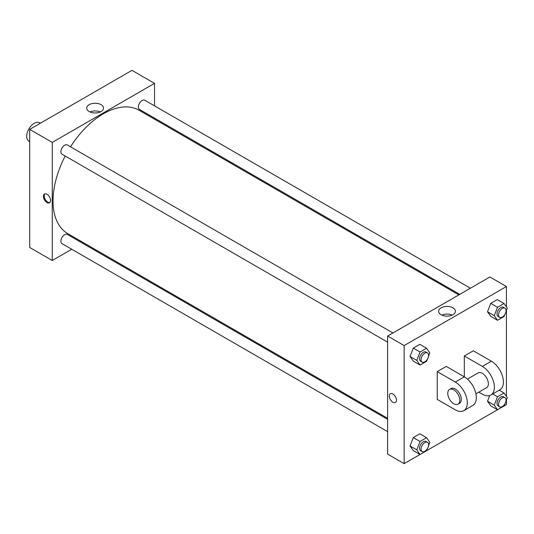 <?xml version="1.0" encoding="UTF-8"?>
<svg xmlns="http://www.w3.org/2000/svg" width="534" height="534" viewBox="0 0 534 534"><rect width="100%" height="100%" fill="white"/><g stroke="black" fill="none" stroke-linecap="round" stroke-linejoin="round"><path stroke-width="0.8" d="M40.344 123.247L39.536 122.787A10.633 6.141 120 0 0 31.339 125.63A10.633 6.141 120 0 0 26.7 136.337A10.633 6.141 120 0 0 28.903 141.203L29.71 141.67M71.73 249.251L52.265 260.492L29.71 247.469L29.71 129.388L131.965 70.348L154.526 83.371L154.526 105.852M83.277 242.583L82.363 243.11M387.611 342.161L61.997 154.172A5.32 3.07 -60 0 1 61.997 148.031A5.32 3.07 -60 0 1 67.317 144.961L392.931 332.956M387.611 431.626L61.997 243.631A5.32 3.07 -60 0 1 61.997 237.49A5.32 3.07 -60 0 1 67.317 234.419L387.611 419.344M154.526 118.127L154.526 119.182M52.265 260.492L52.265 142.411L154.526 83.371M459.774 294.361L139.474 109.437A5.32 3.07 -60 0 1 139.474 103.302A5.32 3.07 -60 0 1 144.787 100.232L470.407 288.22M387.611 418.289L67.771 233.632A71.242 41.131 -60 0 1 65.215 156.028M70.528 146.817A71.242 41.131 -60 0 1 139.014 110.231L458.86 294.888M46.999 202.533A5.053 2.917 60 0 1 43.701 198.087A5.053 2.917 60 0 1 44.476 194.036A5.053 2.917 60 0 1 49.529 196.953A5.053 2.917 60 0 1 49.529 202.786A5.053 2.917 60 0 1 46.999 202.533M52.265 142.411L29.71 129.388M101.073 104.684A8.41 4.859 180 0 1 103.536 108.115A8.41 4.859 180 0 1 95.125 112.974A8.41 4.859 180 0 1 86.708 108.115A8.41 4.859 180 0 1 91.901 103.629A8.41 4.859 180 0 1 101.073 104.684M100.272 111.96A8.41 4.859 0 0 0 89.972 111.96M44.883 193.869A5.053 2.917 -120 0 0 44.569 197.994A5.053 2.917 -120 0 0 47.76 202.099A5.053 2.917 -120 0 0 49.876 202.519M420.044 454.481L404.151 463.652L387.611 454.1L387.611 336.019L489.872 276.986L506.412 286.531L506.412 306.883M427.354 359.235L426.566 361.264L420.058 365.022L416.8 360.39L420.058 351.999L426.566 348.241L429.823 352.874L428.488 356.318M427.474 352.901L425.972 352.026A5.32 3.07 120 0 0 421.873 353.455A5.32 3.07 120 0 0 419.55 358.801A5.32 3.07 120 0 0 420.652 361.238L422.16 362.105A5.32 3.07 120 0 0 427.474 359.035A5.32 3.07 120 0 0 427.474 352.901A5.32 3.07 120 0 0 423.375 354.322A5.32 3.07 120 0 0 421.059 359.669A5.32 3.07 120 0 0 422.16 362.105M420.058 365.022L413.289 361.118L410.032 356.485L413.289 348.095L419.804 344.337L426.566 348.241M416.8 360.39L410.032 356.485L413.289 348.095L419.804 344.337M420.058 351.999L413.289 348.095M504.83 314.506L504.043 316.535L497.534 320.293L494.277 315.661L497.534 307.27L504.043 303.512L507.3 308.145L505.965 311.589M504.95 308.165L503.449 307.297A5.32 3.07 120 0 0 499.35 308.725A5.32 3.07 120 0 0 497.027 314.072A5.32 3.07 120 0 0 498.129 316.508L499.637 317.376A5.32 3.07 120 0 0 504.95 314.306A5.32 3.07 120 0 0 504.95 308.165A5.32 3.07 120 0 0 500.852 309.593A5.32 3.07 120 0 0 498.536 314.94A5.32 3.07 120 0 0 499.637 317.376M497.534 320.293L490.766 316.388L487.509 311.756L490.766 303.365L497.274 299.607L504.043 303.512M494.277 315.661L487.509 311.756L490.766 303.365L497.274 299.607M497.534 307.27L490.766 303.365M427.354 448.7L426.566 450.729L420.058 454.487L416.8 449.855L420.058 441.464L426.566 437.706L429.823 442.339L428.488 445.783M427.474 442.359L425.972 441.491A5.32 3.07 120 0 0 421.873 442.913A5.32 3.07 120 0 0 419.55 448.266A5.32 3.07 120 0 0 420.652 450.703L422.16 451.57A5.32 3.07 120 0 0 427.474 448.5A5.32 3.07 120 0 0 427.474 442.359A5.32 3.07 120 0 0 423.375 443.781A5.32 3.07 120 0 0 421.059 449.134A5.32 3.07 120 0 0 422.16 451.57M420.058 454.487L413.289 450.583L410.032 445.95L413.289 437.56L419.804 433.795L426.566 437.706M416.8 449.855L410.032 445.95L413.289 437.56L419.804 433.795M420.058 441.464L413.289 437.56M504.83 403.971L504.043 406L497.534 409.758L494.277 405.126L497.534 396.735L504.043 392.971L507.3 397.603L505.965 401.054M504.95 397.63L503.449 396.762A5.32 3.07 120 0 0 499.35 398.184A5.32 3.07 120 0 0 497.027 403.537A5.32 3.07 120 0 0 498.129 405.967L499.637 406.835A5.32 3.07 120 0 0 504.95 403.771A5.32 3.07 120 0 0 504.95 397.63A5.32 3.07 120 0 0 500.852 399.052A5.32 3.07 120 0 0 498.536 404.405A5.32 3.07 120 0 0 499.637 406.835M426.579 450.703L497.514 409.745L490.766 405.847L487.509 401.221L489.711 395.54L487.509 401.221L494.277 405.126M497.534 396.735L492.728 393.959M504.043 392.971L499.237 390.2M392.877 402.222A5.053 2.917 -120 0 0 395.4 402.476A5.053 2.917 60 0 1 392.877 402.222A5.053 2.917 60 0 1 389.573 397.77A5.053 2.917 60 0 1 390.347 393.725A5.053 2.917 -120 0 0 389.58 397.77A5.053 2.917 -120 0 0 392.877 402.222M390.347 393.725A5.053 2.917 60 0 1 395.4 396.642A5.053 2.917 60 0 1 395.4 402.476M404.151 463.652L404.151 345.571L387.611 336.019L489.872 276.986M387.611 454.1L387.611 336.019M452.959 307.844A8.41 4.859 180 0 1 455.422 311.275A8.41 4.859 180 0 1 447.011 316.135A8.41 4.859 180 0 1 438.601 311.275A8.41 4.859 180 0 1 443.794 306.79A8.41 4.859 180 0 1 452.959 307.844M404.151 345.571L506.412 286.531M452.158 315.12A8.41 4.859 0 0 0 441.865 315.12M506.412 310.434L506.412 396.341M506.412 399.893L506.412 404.612L504.056 405.974M490.766 405.847L487.509 401.221M490.766 316.388L487.509 311.756M413.289 361.118L410.032 356.485M413.289 450.583L410.032 445.95M437.239 371.617L455.282 382.037A17.015 9.826 60 0 1 466.396 397.029A17.015 9.826 60 0 1 463.792 410.666A17.015 9.826 60 0 1 455.282 409.818L437.239 399.405L437.239 371.617L446.264 366.411L464.306 376.83L464.306 355.991L473.331 350.785L491.373 361.198A17.015 9.826 60 0 1 502.487 376.196A17.015 9.826 60 0 1 499.884 389.827L490.859 395.033A17.015 9.826 60 0 1 482.349 394.192L478.831 392.156M463.792 410.666L472.81 405.453A17.015 9.826 -120 0 0 475.42 391.822A17.015 9.826 -120 0 0 464.306 376.83L455.282 382.037M467.417 379.1L478.097 372.932A8.504 4.913 60 0 1 484.652 375.215A8.504 4.913 60 0 1 488.37 383.772A8.504 4.913 60 0 1 486.607 387.671L475.928 393.832M491.373 361.198L482.349 366.411L464.306 355.991M482.349 366.411A17.015 9.826 60 0 1 493.469 381.403A17.015 9.826 60 0 1 490.859 395.033M449.528 389.433L451.03 388.565A8.504 4.913 60 0 1 457.585 390.841A8.504 4.913 60 0 1 461.296 399.405A8.504 4.913 60 0 1 459.534 403.297L458.032 404.165A8.504 4.913 60 0 1 449.528 399.252A8.504 4.913 60 0 1 449.528 389.433A8.504 4.913 60 0 1 456.083 391.709A8.504 4.913 60 0 1 459.794 400.273A8.504 4.913 60 0 1 458.032 404.165"/></g></svg>
